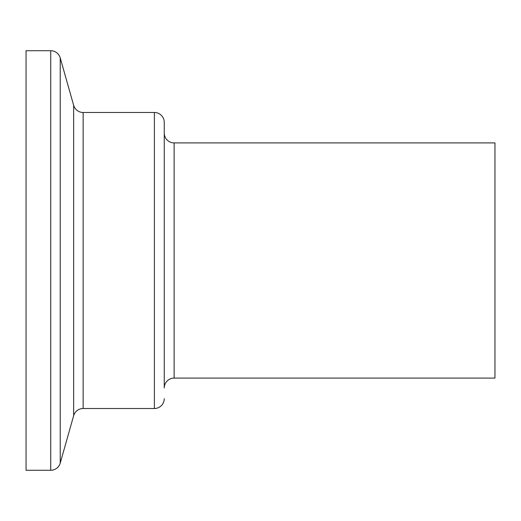 <?xml version="1.0" encoding="UTF-8"?>
<svg xmlns="http://www.w3.org/2000/svg" width="521" height="521" viewBox="0 0 521 521"><rect width="100%" height="100%" fill="white"/><g stroke="black" fill="none" stroke-linecap="round" stroke-linejoin="round"><path stroke-width="0.78" d="M164.252 122.357L164.252 387.969A9.873 9.873 0 0 1 174.125 378.096L494.95 378.096L494.95 142.904L174.125 142.904A9.873 9.873 0 0 1 164.252 133.031L164.252 122.357A9.873 9.873 0 0 0 154.379 112.484L83.139 112.484A9.873 9.873 0 0 1 73.643 105.301L60.228 57.909A9.873 9.873 0 0 0 50.726 50.726L26.05 50.726L26.05 470.274L50.726 470.274L50.726 50.726M164.252 398.643A9.873 9.873 0 0 1 154.379 408.516L83.139 408.516L83.139 112.484M50.726 470.274A9.873 9.873 0 0 0 60.228 463.091L73.643 415.699A9.873 9.873 0 0 1 83.139 408.516M174.125 378.096L174.125 142.904M154.379 408.516L154.379 112.484M73.643 415.699L73.643 105.301M60.228 463.091L60.228 57.909"/></g></svg>
